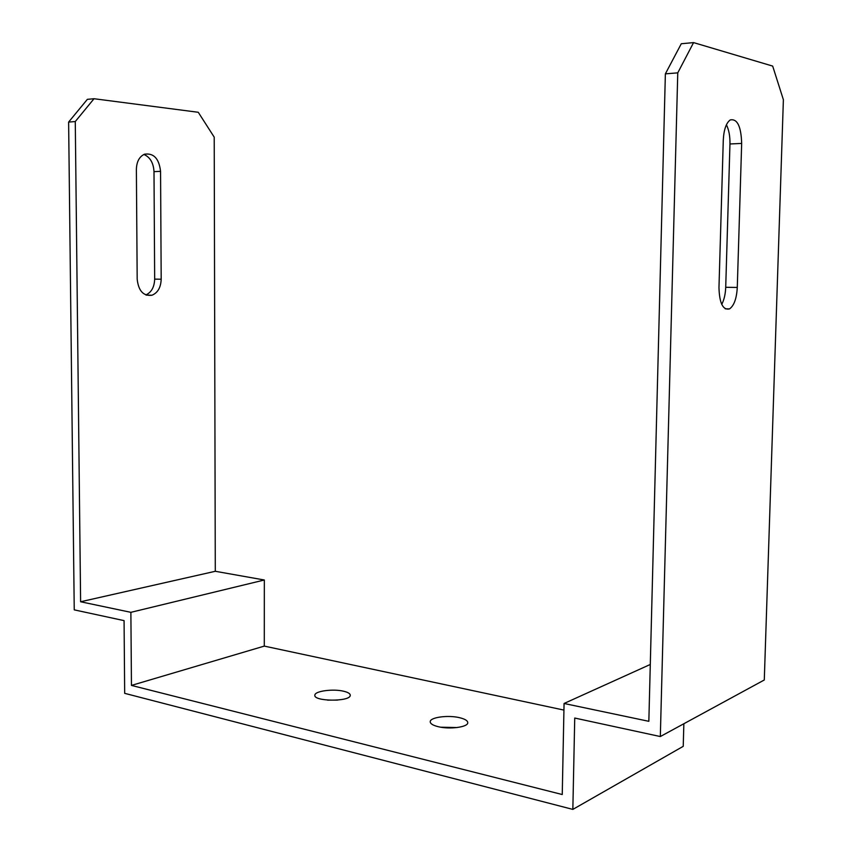 <?xml version="1.0" encoding="UTF-8"?>
<svg xmlns="http://www.w3.org/2000/svg" width="852" height="852" viewBox="0 0 852 852"><rect width="100%" height="100%" fill="white"/><g stroke="black" fill="none" stroke-linecap="round" stroke-linejoin="round"><path stroke-width="1.28" d="M665.369 73.858L681.28 43.75L693.571 42.6L677.766 72.857L665.369 73.858L648.841 721.314L564.067 703.486L562.245 794.533L131.453 685.413L130.878 612.332L80.61 601.757L75.274 121.548L68.618 122.081L87.362 99.343L94.018 98.725L75.274 121.548M683.858 723.731L683.229 746.331L572.842 809.4L124.68 693.336L124.072 620.629L74.241 609.862L68.618 122.081M563.939 710.089L264.29 646.104L264.333 579.999L215.29 571.287L214.214 137.151L198.271 112.283L94.018 98.725M693.571 42.6L772.679 66.094L783.382 99.716L764.287 679.981L660.321 736.543L574.738 718.044L572.842 809.4M660.321 736.543L677.766 72.857M143.892 154.468C150.122 157.162 153.488 162.892 153.999 171.657L154.67 279.126C154.361 287.124 151.411 292.396 145.841 294.941M160.559 171.337C159.068 158.589 153.722 152.87 144.52 154.201C139.355 156.608 136.639 161.656 136.373 169.346L137.183 279.19C138.482 290.915 143.402 296.262 151.944 295.239C157.758 292.843 160.847 287.507 161.188 279.222L160.559 171.337L153.999 171.657M215.29 571.287L80.61 601.757M264.333 579.999L130.878 612.332M264.29 646.104L131.453 685.413M343.654 691.238C333.217 688.64 314.974 691.025 314.878 695.062C312.929 701.579 350.215 701.942 350.247 695.402C350.342 693.698 348.138 692.314 343.654 691.238M459.569 717.693C448.248 714.903 430.356 717.235 430.228 721.58C430.122 723.625 432.773 725.329 438.184 726.681C449.558 729.578 467.78 727.161 467.759 722.847C467.823 720.739 465.085 719.024 459.569 717.693M650.289 664.464L564.067 703.486M726.415 124.775C728.918 129.802 730.1 136.214 729.962 143.977L725.712 287.294C725.435 294.206 724.115 299.904 721.74 304.377M718.971 287.603L723.284 140.069C723.838 129.717 726.149 123.007 730.217 119.94C737.299 118.481 741.112 126.309 741.666 143.424L737.278 287.454C736.65 298.488 734.073 305.644 729.546 308.903C722.975 310.405 719.45 303.312 718.971 287.603M327.53 700.131L337.562 700.099M440.825 727.203L457.013 727.555M737.278 287.454L725.712 287.294M741.666 143.424L729.962 143.977M161.188 279.222L154.67 279.126M729.546 308.903L725.212 308.807M151.944 295.239L146.256 295.101"/></g></svg>
